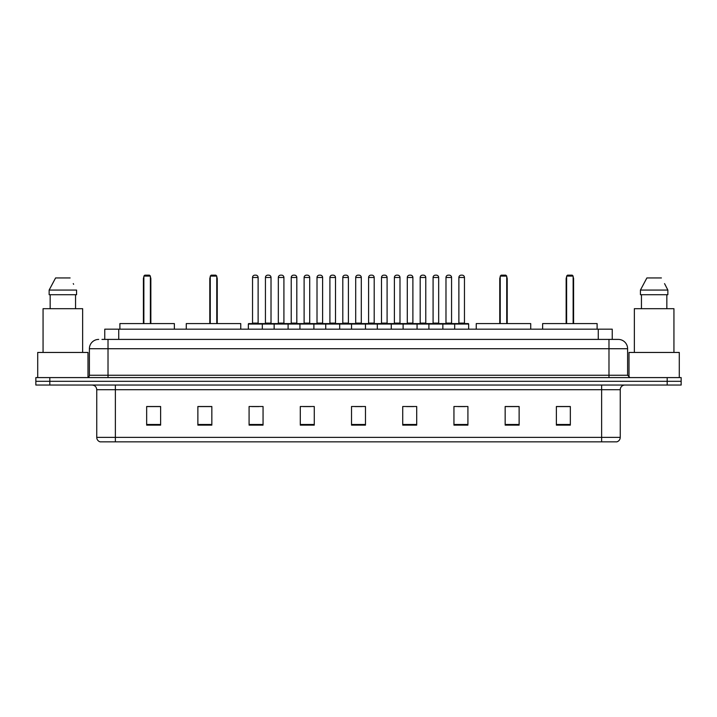<?xml version="1.0" encoding="UTF-8"?>
<svg xmlns="http://www.w3.org/2000/svg" width="717" height="717" viewBox="0 0 717 717"><rect width="100%" height="100%" fill="white"/><g stroke="black" fill="none" stroke-linecap="round" stroke-linejoin="round"><path stroke-width="1.08" d="M101.966 339.41L108.016 339.41L101.966 339.41L104.763 339.41L104.763 329.166L612.237 329.166L612.237 339.41M98.704 339.41A9.312 9.312 0 0 0 89.392 348.722L89.392 375.26A2.33 2.33 0 0 1 87.062 377.59M627.608 348.722L108.016 348.722L108.016 339.41L618.296 339.41A9.312 9.312 0 0 1 627.608 348.722L627.608 375.26L629.938 377.59M49.814 377.59L35.85 377.59L35.85 381.31L49.814 381.31L35.85 381.31L35.85 385.038L49.814 385.038L49.814 381.31L667.186 381.31L49.814 381.31L49.814 377.59L667.186 377.59L667.186 381.31L681.15 381.31L667.186 381.31L667.186 385.038L49.814 385.038M681.15 377.59L681.15 381.31L681.15 377.59L667.186 377.59M618.153 339.41L615.034 339.41M616.665 441.842L100.335 441.842M100.102 441.842A4.652 4.652 0 0 1 96.75 437.37L115.374 437.37L115.374 441.842L601.626 441.842L601.626 437.37L620.25 437.37L620.25 389.698A4.652 4.652 0 0 1 624.91 385.038M96.75 437.37L96.75 389.698C96.472 386.866 94.922 385.316 92.09 385.038M570.338 425.127L570.338 406.503L556.374 406.503L556.374 425.127L570.338 425.127M519.126 425.127L519.126 406.503L505.162 406.503L505.162 425.127L519.126 425.127M467.914 425.127L467.914 406.503L453.942 406.503L453.942 425.127L467.914 425.127M416.702 425.127L416.702 406.503L402.73 406.503L402.73 425.127L416.702 425.127M160.626 425.127L160.626 406.503L146.662 406.503L146.662 425.127L160.626 425.127M211.838 425.127L211.838 406.503L197.874 406.503L197.874 425.127L211.838 425.127M263.058 425.127L263.058 406.503L249.086 406.503L249.086 425.127L263.058 425.127M314.27 425.127L314.27 406.503L300.298 406.503L300.298 425.127L314.27 425.127M365.482 425.127L365.482 406.503L351.518 406.503L351.518 425.127L365.482 425.127M681.15 385.038L681.15 381.31L681.15 385.038L667.186 385.038M601.626 441.842L616.53 441.842M458.181 406.593L465.163 406.593M303.425 406.593L310.407 406.593M251.837 406.593L258.819 406.593M406.593 406.593L413.575 406.593M355.005 406.593L361.995 406.593M211.838 406.593L197.874 406.593M160.626 406.593L146.662 406.593M519.126 406.593L505.162 406.593M570.338 406.593L556.374 406.593M87.994 377.393L87.994 352.45L37.714 352.45L37.714 377.59M82.643 352.45L82.643 308.686L43.065 308.686L43.065 352.45M75.554 294.714L75.554 308.686L75.554 294.714M49.141 290.062L55.585 277.954L49.141 290.062L49.141 294.714L76.567 294.714L76.567 290.062L49.141 290.062M73.627 284.308L73.259 283.609M50.154 294.714L50.154 308.686M70.123 277.954L55.585 277.954M174.365 329.166L174.365 323.582L119.891 323.582L119.891 329.166M143.866 276.09L144.798 275.158L149.45 275.158L150.382 276.09L143.866 276.09L143.866 323.582M150.382 276.09L150.382 323.582M150.848 323.582L150.848 278.886A3.728 3.728 0 0 0 150.382 277.085M143.4 323.582L143.4 278.886L143.866 278.886M679.286 377.59L679.286 352.45L629.006 352.45L629.006 377.393M673.935 352.45L673.935 308.686L634.357 308.686L634.357 352.45M664.919 284.308L667.859 290.062L640.433 290.062L646.877 277.954L640.433 290.062L640.433 294.714L667.859 294.714L667.859 290.062L667.859 294.714M667.859 290.062L664.551 283.609M641.446 294.714L641.446 308.686M666.846 308.686L666.846 294.714M661.415 277.954L646.877 277.954M240.751 329.166L240.751 323.582L186.277 323.582L186.277 329.166M210.26 276.09L211.192 275.158L215.844 275.158L216.776 276.09L210.26 276.09L210.26 323.582M216.776 276.09L216.776 323.582M217.242 323.582L217.242 278.886A3.728 3.728 0 0 0 216.776 277.085M209.794 323.582L209.794 278.886L210.26 278.886M530.723 329.166L530.723 323.582L476.249 323.582L476.249 329.166M500.224 276.09L501.156 275.158L505.808 275.158L506.74 276.09L500.224 276.09L500.224 323.582M506.74 276.09L506.74 323.582M507.206 323.582L507.206 278.886A3.728 3.728 0 0 0 506.74 277.085M499.758 323.582L499.758 278.886L500.224 278.886M597.109 329.166L597.109 323.582L542.635 323.582L542.635 329.166M566.618 276.09L567.55 275.158L572.202 275.158L573.134 276.09L566.618 276.09L566.618 323.582M573.134 276.09L573.134 323.582M573.6 323.582L573.6 278.886A3.728 3.728 0 0 0 573.134 277.085M566.152 323.582L566.152 278.886L566.618 278.886M454.686 329.166L454.686 324.048A0.466 0.466 0 0 1 455.152 323.582L468.192 323.582A0.466 0.466 0 0 1 468.658 324.048L248.342 324.048A0.466 0.466 0 0 1 248.808 323.582L261.848 323.582A0.466 0.466 0 0 1 262.314 324.048L262.314 329.166M258.12 277.488L252.536 277.488A2.33 2.33 0 0 1 254.858 275.158L255.79 275.158A2.33 2.33 0 0 1 258.12 277.488L258.12 323.116A0.466 0.466 0 0 0 258.586 323.582M252.536 277.488L252.536 323.116A0.466 0.466 0 0 1 252.07 323.582M248.342 324.048L248.342 329.166M274.136 329.166L274.136 324.048A0.466 0.466 0 0 1 274.602 323.582L287.642 323.582A0.466 0.466 0 0 1 288.1 324.048L288.1 329.166M283.914 277.488L278.33 277.488A2.33 2.33 0 0 1 280.652 275.158L281.584 275.158A2.33 2.33 0 0 1 283.914 277.488L283.914 323.116A0.466 0.466 0 0 0 284.38 323.582M278.33 277.488L278.33 323.116A0.466 0.466 0 0 1 277.864 323.582M299.93 329.166L299.93 324.048A0.466 0.466 0 0 1 300.396 323.582L313.428 323.582A0.466 0.466 0 0 1 313.894 324.048L313.894 329.166M309.708 277.488L304.116 277.488A2.33 2.33 0 0 1 306.446 275.158L307.378 275.158A2.33 2.33 0 0 1 309.708 277.488L309.708 323.116A0.466 0.466 0 0 0 310.174 323.582M304.116 277.488L304.116 323.116A0.466 0.466 0 0 1 303.658 323.582M325.724 329.166L325.724 324.048A0.466 0.466 0 0 1 326.19 323.582L339.222 323.582A0.466 0.466 0 0 1 339.688 324.048L339.688 329.166M335.502 277.488L329.91 277.488A2.33 2.33 0 0 1 332.24 275.158L333.172 275.158A2.33 2.33 0 0 1 335.502 277.488L335.502 323.116A0.466 0.466 0 0 0 335.968 323.582M329.91 277.488L329.91 323.116A0.466 0.466 0 0 1 329.444 323.582M351.518 329.166L351.518 324.048A0.466 0.466 0 0 1 351.984 323.582L365.016 323.582A0.466 0.466 0 0 1 365.482 324.048L365.482 329.166M361.296 277.488L355.704 277.488A2.33 2.33 0 0 1 358.034 275.158L358.966 275.158A2.33 2.33 0 0 1 361.296 277.488L361.296 323.116A0.466 0.466 0 0 0 361.762 323.582M355.704 277.488L355.704 323.116A0.466 0.466 0 0 1 355.238 323.582M377.312 329.166L377.312 324.048A0.466 0.466 0 0 1 377.778 323.582L390.81 323.582A0.466 0.466 0 0 1 391.276 324.048L391.276 329.166M387.09 277.488L381.498 277.488A2.33 2.33 0 0 1 383.828 275.158L384.76 275.158A2.33 2.33 0 0 1 387.09 277.488L387.09 323.116A0.466 0.466 0 0 0 387.556 323.582M381.498 277.488L381.498 323.116A0.466 0.466 0 0 1 381.032 323.582M403.106 329.166L403.106 324.048A0.466 0.466 0 0 1 403.572 323.582L416.604 323.582A0.466 0.466 0 0 1 417.07 324.048L417.07 329.166M412.884 277.488L407.292 277.488A2.33 2.33 0 0 1 409.622 275.158L410.554 275.158A2.33 2.33 0 0 1 412.884 277.488L412.884 323.116A0.466 0.466 0 0 0 413.342 323.582M407.292 277.488L407.292 323.116A0.466 0.466 0 0 1 406.826 323.582M428.9 329.166L428.9 324.048A0.466 0.466 0 0 1 429.358 323.582L442.398 323.582A0.466 0.466 0 0 1 442.864 324.048L442.864 329.166M438.67 277.488L433.086 277.488A2.33 2.33 0 0 1 435.416 275.158L436.348 275.158A2.33 2.33 0 0 1 438.67 277.488L438.67 323.116A0.466 0.466 0 0 0 439.136 323.582M433.086 277.488L433.086 323.116A0.466 0.466 0 0 1 432.62 323.582M464.464 277.488L458.88 277.488A2.33 2.33 0 0 1 461.21 275.158L462.142 275.158A2.33 2.33 0 0 1 464.464 277.488L464.464 323.116A0.466 0.466 0 0 0 464.93 323.582M458.88 277.488L458.88 323.116A0.466 0.466 0 0 1 458.414 323.582M468.658 324.048L468.658 329.166M274.745 323.582L261.705 323.582M265.433 277.488A2.33 2.33 0 0 1 267.755 275.158L268.687 275.158A2.33 2.33 0 0 1 271.017 277.488L265.433 277.488L265.433 323.116A0.466 0.466 0 0 1 264.967 323.582M271.017 277.488L271.017 323.116A0.466 0.466 0 0 0 271.483 323.582M300.531 323.582L287.499 323.582M291.227 277.488A2.33 2.33 0 0 1 293.549 275.158L294.481 275.158A2.33 2.33 0 0 1 296.811 277.488L291.227 277.488L291.227 323.116A0.466 0.466 0 0 1 290.761 323.582M296.811 277.488L296.811 323.116A0.466 0.466 0 0 0 297.277 323.582M326.325 323.582L313.293 323.582M317.013 277.488A2.33 2.33 0 0 1 319.343 275.158L320.275 275.158A2.33 2.33 0 0 1 322.605 277.488L317.013 277.488L317.013 323.116A0.466 0.466 0 0 1 316.547 323.582M322.605 277.488L322.605 323.116A0.466 0.466 0 0 0 323.071 323.582M352.119 323.582L339.087 323.582M342.807 277.488A2.33 2.33 0 0 1 345.137 275.158L346.069 275.158A2.33 2.33 0 0 1 348.399 277.488L342.807 277.488L342.807 323.116A0.466 0.466 0 0 1 342.341 323.582M348.399 277.488L348.399 323.116A0.466 0.466 0 0 0 348.865 323.582M377.913 323.582L364.881 323.582M368.601 277.488A2.33 2.33 0 0 1 370.931 275.158L371.863 275.158A2.33 2.33 0 0 1 374.193 277.488L368.601 277.488L368.601 323.116A0.466 0.466 0 0 1 368.135 323.582M374.193 277.488L374.193 323.116A0.466 0.466 0 0 0 374.659 323.582M403.707 323.582L390.675 323.582M394.395 277.488A2.33 2.33 0 0 1 396.725 275.158L397.657 275.158A2.33 2.33 0 0 1 399.987 277.488L394.395 277.488L394.395 323.116A0.466 0.466 0 0 1 393.929 323.582M399.987 277.488L399.987 323.116A0.466 0.466 0 0 0 400.453 323.582M429.501 323.582L416.469 323.582M420.189 277.488A2.33 2.33 0 0 1 422.519 275.158L423.451 275.158A2.33 2.33 0 0 1 425.773 277.488L420.189 277.488L420.189 323.116A0.466 0.466 0 0 1 419.723 323.582M425.773 277.488L425.773 323.116A0.466 0.466 0 0 0 426.239 323.582M455.295 323.582L442.255 323.582M445.983 277.488A2.33 2.33 0 0 1 448.313 275.158L449.245 275.158A2.33 2.33 0 0 1 451.567 277.488L445.983 277.488L445.983 323.116A0.466 0.466 0 0 1 445.517 323.582M451.567 277.488L451.567 323.116A0.466 0.466 0 0 0 452.033 323.582M118.735 339.41L118.735 329.166M598.265 339.41L598.265 329.166M108.016 377.59L108.016 348.722L89.392 348.722M89.392 375.26L627.608 375.26M608.984 339.41L608.984 377.59M601.626 385.038L601.626 389.698L96.75 389.698M620.25 389.698L601.626 389.698L601.626 437.37L115.374 437.37L115.374 385.038M365.482 424.482L351.518 424.482M314.27 424.482L300.298 424.482M263.058 424.482L249.086 424.482M211.838 424.482L197.874 424.482M160.626 424.482L146.662 424.482M416.702 424.482L402.73 424.482M467.914 424.482L453.942 424.482M519.126 424.482L505.162 424.482M570.338 424.482L556.374 424.482M150.382 278.886L150.848 278.886M216.776 278.886L217.242 278.886M506.74 278.886L507.206 278.886M573.134 278.886L573.6 278.886M252.536 323.116L258.12 323.116M278.33 323.116L283.914 323.116M304.116 323.116L309.708 323.116M329.91 323.116L335.502 323.116M355.704 323.116L361.296 323.116M381.498 323.116L387.09 323.116M407.292 323.116L412.884 323.116M433.086 323.116L438.67 323.116M458.88 323.116L464.464 323.116M265.433 323.116L271.017 323.116M291.227 323.116L296.811 323.116M317.013 323.116L322.605 323.116M342.807 323.116L348.399 323.116M368.601 323.116L374.193 323.116M394.395 323.116L399.987 323.116M420.189 323.116L425.773 323.116M445.983 323.116L451.567 323.116M616.898 441.842C619.004 441.089 620.124 439.602 620.25 437.37M143.866 277.085A3.728 3.728 0 0 0 143.4 278.886M210.26 277.085A3.728 3.728 0 0 0 209.794 278.886M500.224 277.085A3.728 3.728 0 0 0 499.758 278.886M566.618 277.085A3.728 3.728 0 0 0 566.152 278.886"/></g></svg>
